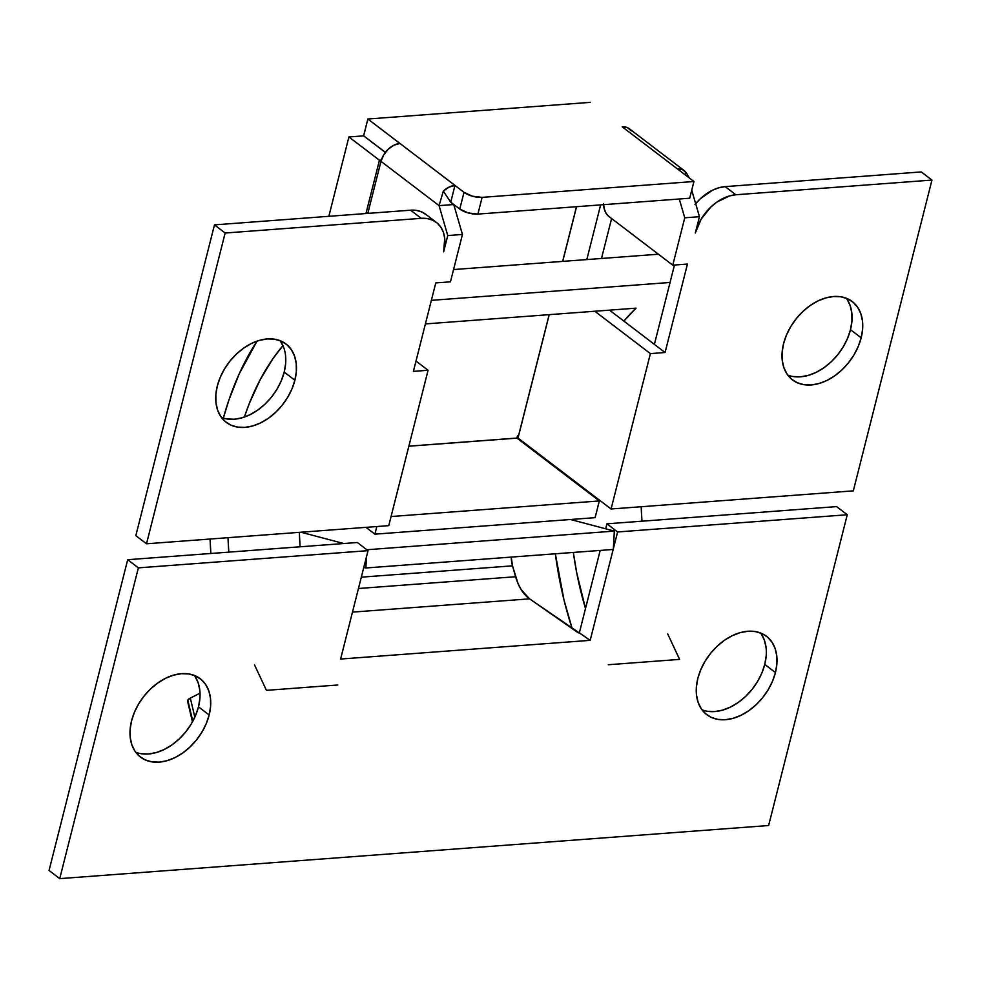 <?xml version="1.0" encoding="UTF-8"?>
<svg xmlns="http://www.w3.org/2000/svg" width="981" height="981" viewBox="0 0 981 981"><rect width="100%" height="100%" fill="white"/><g stroke="black" fill="none" stroke-linecap="round" stroke-linejoin="round"><path stroke-width="1.47" d="M847.044 299.254L850.171 305.594L851.815 312.976L851.925 321.106L850.49 329.677L861.171 337.82A49.271 34.163 -52.7 0 1 831.52 377.918A49.271 34.163 -52.7 0 1 792.501 379.905A49.271 34.163 -52.7 0 1 783.574 343.632L786.504 334.95L790.809 326.489L796.327 318.58L802.85 311.517L810.122 305.569L817.86 300.983L825.781 297.917L833.568 296.507L840.913 296.789L847.559 298.764L853.237 302.344L857.725 307.396L860.852 313.736L862.495 321.118L862.606 329.248L861.171 337.82L858.24 346.501L853.936 354.963L848.418 362.884L841.894 369.947L834.623 375.882L826.885 380.481L818.963 383.534L811.177 384.957L803.831 384.675L797.185 382.7L791.508 379.12L787.02 374.055L783.893 367.716L782.237 360.334L782.139 352.204L783.574 343.632A49.271 34.163 -52.7 0 1 813.224 303.534A49.271 34.163 -52.7 0 1 852.244 301.547A49.271 34.163 -52.7 0 1 861.171 337.82L850.49 329.677A49.271 34.163 127.3 0 0 846.321 298.236M285.545 355.392L285.655 363.522L284.208 372.093L294.889 380.248A49.271 34.163 -52.7 0 1 265.25 420.346A49.271 34.163 -52.7 0 1 226.219 422.333A49.271 34.163 -52.7 0 1 217.291 386.06L220.222 377.366L224.526 368.905L230.044 360.996L236.568 353.933L243.84 347.997L251.59 343.399L259.499 340.346L267.286 338.923L274.643 339.205L281.277 341.18L286.955 344.76L291.443 349.825L294.57 356.164L296.225 363.534L296.336 371.664L294.889 380.248L291.97 388.93L287.654 397.391L282.136 405.3L275.612 412.363L268.34 418.311L260.603 422.897L252.693 425.962L244.907 427.373L237.549 427.091L230.903 425.116L225.238 421.536L220.75 416.471L217.61 410.132L215.967 402.762L215.857 394.632L217.291 386.06A49.271 34.163 -52.7 0 1 246.942 345.962A49.271 34.163 -52.7 0 1 285.974 343.963A49.271 34.163 -52.7 0 1 294.889 380.248L284.208 372.093A49.271 34.163 127.3 0 0 280.051 340.665M603.499 203.533L604.173 208.683L605.988 213.159L608.686 216.298L672.77 265.164L687.448 264.061L665.069 352.51L650.391 353.614L611.077 508.992L518.017 438.041L549.237 314.656L517.943 438.029L611.077 508.992L853.311 490.856L931.95 180.075L735.848 194.765L729.533 195.918L716.841 202.123L710.943 206.942L701.182 219.082L695.321 232.988L699.441 216.703L684.75 217.807L672.77 265.164L687.448 264.061L665.069 352.51L650.391 353.614L611.077 508.992L853.311 490.856L931.95 180.075L921.269 171.933L725.167 186.623L718.852 187.776L712.439 190.253L700.262 198.8L694.977 204.526M674.462 265.029L654.388 344.368L674.462 265.029M787.743 375.073A49.271 34.163 127.3 0 0 850.49 329.677L847.559 338.359L843.255 346.82L837.737 354.742L831.214 361.805L823.942 367.74L816.204 372.326L808.283 375.392L800.496 376.814L793.139 376.52M413.393 371.37L435.772 282.92L450.451 281.817L462.443 234.459L447.753 235.563L443.633 251.835L444.712 238.297L443.375 232.313L440.837 227.175L437.195 223.067L432.596 220.161L427.213 218.567L421.254 218.334L225.152 233.024L146.512 543.793L388.758 525.644L428.072 370.266L413.393 371.37L435.772 282.92L450.451 281.817L462.443 234.459L447.753 235.563L439.071 205.63L380.984 161.338L367.801 213.392L380.984 161.338L439.071 205.63L453.749 204.539L462.443 234.459L453.749 204.539L439.071 205.63L443.326 191.111L450.708 202.172L453.749 204.539L450.708 202.172L443.326 191.111A18.7 12.961 -52.7 0 1 454.976 185.421L450.757 202.086L454.976 185.446L464.001 192.325L399.917 143.434L454.976 185.421L449.028 187.113L443.326 191.111L439.071 205.63L447.753 235.563L443.633 251.835A39.951 27.701 -52.7 0 0 436.398 222.429A39.951 27.701 -52.7 0 0 421.254 218.334L225.152 233.024L146.512 543.793L388.758 525.644L428.072 370.266L413.393 371.37M214.471 224.882L135.832 535.651L146.512 543.793L135.832 535.651L214.471 224.882L225.152 233.024L214.471 224.882L410.573 210.192L214.471 224.882M426.514 214.925L421.916 212.019L416.533 210.424L410.573 210.192L421.254 218.334L410.573 210.192A39.951 27.701 127.3 0 1 425.717 214.287L436.398 222.429M221.461 417.489A49.271 34.163 127.3 0 0 284.208 372.093L281.289 380.775L276.973 389.249L271.455 397.158L264.931 404.221L257.66 410.156L249.922 414.755L242 417.808L234.226 419.23L226.869 418.948M280.762 341.682L283.889 348.022M451.272 202.589L459.758 209.063L464.001 192.325L472.462 196.212L482.112 197.365L477.882 214.091L689.704 198.223L693.947 181.497L482.112 197.365L693.947 181.497L689.704 198.223L477.882 214.091L482.112 197.365A13.317 5.028 -165.8 0 1 464.001 192.325L459.758 209.063L468.231 212.951L477.882 214.091A13.317 5.028 14.2 0 1 459.758 209.063L451.272 202.589M665.069 352.51L654.388 344.368L665.069 352.51M684.309 170.682A18.7 12.961 -52.7 0 1 686.381 172.901L684.726 174.471L686.381 172.901L682.531 169.627L677.209 168.769L693.947 181.497L677.209 168.769A18.7 12.961 -52.7 0 1 684.309 170.682L629.275 128.719A18.7 12.961 127.3 0 0 622.187 126.807L677.209 168.769L622.187 126.807L627.497 127.665L631.347 130.939M416.005 361.057L428.072 370.266L416.005 361.057M517.318 436.631L518.14 437.256L517.318 436.631M385.349 152.435L363.644 135.856L385.398 152.362L363.62 135.807L367.863 119.02L363.644 135.856L385.349 152.435M650.391 353.614L594.817 311.235L650.391 353.614M609.508 310.143L654.388 344.356L609.508 310.143M586.81 259.573L600.642 204.894L586.81 259.573M576.558 206.709L562.726 261.387L576.558 206.709M399.868 143.459L367.863 119.02L399.954 143.459L393.994 145.151L388.292 149.149L383.73 154.839L380.984 161.338A18.7 12.961 127.3 0 1 399.954 143.459L399.868 143.459M590.182 102.367L367.863 119.02L590.182 102.367M328.843 216.311L348.917 136.96L363.644 135.856L348.917 136.96L328.843 216.311M576.472 206.709L562.64 261.387L576.472 206.709M549.164 314.656L518.569 435.589L517.551 435.662L516.95 438.053L408.869 446.147L516.95 438.053L517.551 435.662L518.569 435.589L549.164 314.656M601.488 258.481L611.604 218.518L601.488 258.481M517.943 438.029L518.569 435.589L517.943 438.029M921.269 171.933L931.95 180.075L735.848 194.765L725.167 186.623L921.269 171.933M381.339 160.087L379.439 160.222L348.917 136.96L379.439 160.222L381.339 160.087M365.95 213.539L379.439 160.222L365.95 213.539M603.536 204.686A13.317 8.167 85.7 0 0 608.686 216.298L672.77 265.164L684.75 217.807L699.441 216.703L691.74 190.204L699.441 216.703L695.321 232.988A39.951 27.701 -52.7 0 1 735.848 194.765L725.167 186.623A39.951 27.701 127.3 0 0 695.652 203.692M376.814 526.539L374.889 534.167L365.962 527.361L374.889 534.167L595.111 517.661L599.342 500.935L516.95 438.053L408.856 446.22L516.975 438.127L599.342 500.935L391.063 516.533L599.342 500.935L595.111 517.661L374.889 534.167L376.814 526.539M684.75 217.807L679.293 199.008L684.75 217.807M686.381 172.901L689.251 177.917L686.381 172.901M141.129 753.702L148.487 753.984L156.273 752.562L164.183 749.509L171.933 744.91L179.204 738.975L185.728 731.912L191.246 723.99L195.55 715.529L198.481 706.847L209.161 714.99A49.271 34.163 -52.7 0 1 179.511 755.1A49.271 34.163 -52.7 0 1 140.479 757.087A49.271 34.163 -52.7 0 1 131.564 720.814L130.117 729.386L130.228 737.516L131.883 744.886L135.01 751.225L139.498 756.29L145.176 759.87L151.81 761.845L159.167 762.127L166.954 760.716L174.863 757.651L182.613 753.065L189.885 747.117L196.408 740.054L201.927 732.145L206.231 723.684L209.161 714.99L210.596 706.418L210.486 698.288L208.843 690.918L205.703 684.579L201.215 679.514L195.55 675.934L188.904 673.959L181.546 673.677L173.76 675.1L165.85 678.153L158.113 682.751L150.841 688.687L144.317 695.75L138.799 703.659L134.483 712.12L131.564 720.814A49.271 34.163 -52.7 0 1 161.203 680.704A49.271 34.163 -52.7 0 1 200.234 678.717A49.271 34.163 -52.7 0 1 209.161 714.99L198.481 706.847A49.271 34.163 127.3 0 0 194.312 675.418M707.411 711.274L714.769 711.568L722.543 710.146L730.465 707.08L738.202 702.494L745.474 696.559L751.998 689.496L757.516 681.574L761.832 673.113L764.751 664.431L775.431 672.574A49.271 34.163 -52.7 0 1 745.793 712.672A49.271 34.163 -52.7 0 1 706.761 714.659A49.271 34.163 -52.7 0 1 697.834 678.386L696.4 686.958L696.51 695.088L698.153 702.47L701.292 708.809L705.78 713.874L711.446 717.454L718.092 719.429L725.45 719.711L733.236 718.288L741.145 715.223L748.883 710.636L756.155 704.701L762.678 697.638L768.197 689.717L772.513 681.255L775.431 672.574L776.878 664.002L776.768 655.872L775.113 648.49L771.986 642.15L767.498 637.098L761.82 633.518L755.186 631.543L747.829 631.261L740.042 632.671L732.133 635.737L724.383 640.323L717.111 646.271L710.587 653.334L705.069 661.243L700.765 669.704L697.834 678.386A49.271 34.163 -52.7 0 1 727.485 638.288A49.271 34.163 -52.7 0 1 766.517 636.301A49.271 34.163 -52.7 0 1 775.431 672.574L764.751 664.431A49.271 34.163 127.3 0 0 760.594 632.99M368.022 550.66L138.37 567.864L127.689 559.71L357.342 542.505L368.022 550.66L340.603 659.048L590.182 640.348L613.174 549.458L590.182 640.348L340.603 659.048L368.022 550.66L138.37 567.864L59.731 878.633L138.37 567.864L127.689 559.71L357.342 542.505L368.022 550.66M578.3 632.868L579.354 632.794L600.188 550.439L579.354 632.794L590.182 640.348L529.581 598.851L352.473 612.119L529.581 598.851L578.3 632.868M605.669 528.796L606.92 523.817L836.585 506.613L847.265 514.755L768.626 825.524L59.731 878.633L768.626 825.524L847.265 514.755L836.585 506.613L606.92 523.817L617.613 531.96L847.265 514.755L617.613 531.96L606.92 523.817L605.669 528.796M49.05 870.478L127.689 559.71L49.05 870.478L59.731 878.633L49.05 870.478M702.004 709.827A49.271 34.163 127.3 0 0 764.751 664.431L766.198 655.86M766.087 647.73L764.432 640.348L761.305 634.008M135.721 752.243A49.271 34.163 127.3 0 0 198.481 706.847L199.916 698.276M199.805 690.146L198.162 682.776L195.023 676.436M613.37 548.686L617.613 531.96L613.37 548.686M511.248 557.098L512.511 565.841L518.091 583.72L521.328 589.875L529.581 598.851A39.951 24.513 -94.3 0 1 515.601 576.73L358.445 588.502L515.601 576.73L512.511 565.841L361.315 577.171L512.511 565.841A21.312 13.072 -94.3 0 1 511.248 557.098M570.513 519.501L614.339 531.089L613.333 549.446L365.852 567.987L363.779 567.447L365.852 567.987L613.333 549.446L614.339 531.089L366.845 549.752L614.339 531.089L570.513 519.501M300.995 532.229L343.767 543.523L300.995 532.229M366.465 556.84L365.852 567.987L366.465 556.84M188.193 703.855L187.837 700.25A13.317 2.636 166.7 0 1 190.326 698.116L200.026 693.126L190.326 698.116L194.839 717.172L190.326 698.116L187.837 700.25L192.803 721.243L187.837 700.25A319.598 63.348 166.7 0 0 188.168 703.745L192.46 721.881M572.168 628.588L564.001 600.016L555.344 553.799A268.99 165.029 85.7 0 0 572.168 628.588M552.793 465.435L552.855 464.602A268.99 165.029 85.7 0 0 552.793 465.435M623.891 321.106A239.695 147.052 85.7 0 1 636.044 308.157L425.398 323.926L636.044 308.157L623.879 321.106M570.28 477.882L570.231 478.728A239.695 147.052 85.7 0 1 570.28 477.894M573.345 552.45L576.632 572.34L585.498 608.514A239.695 147.052 85.7 0 1 573.345 552.45M210.866 553.48L210.069 539.035A268.99 165.029 85.7 0 0 210.866 553.48M223.337 418.139L228.916 399.966L239.143 373.982L257.034 341.118A268.99 165.029 85.7 0 0 223.337 418.139M282.945 345.631L273.049 358.494L260.247 379.586L249.346 403.387L244.367 417.06A239.695 147.052 85.7 0 1 282.945 345.631M228.033 537.686L228.781 552.144A239.695 147.052 85.7 0 1 228.033 537.686M254.557 664.959L266.427 690.342L337.746 685.008L266.427 690.342M679.6 659.391L608.294 664.738L679.6 659.391L667.73 634.008M641.954 521.193L641.206 506.736A239.695 147.052 -94.3 0 0 641.954 521.193M300.088 546.797L299.34 532.352A239.695 147.052 -94.3 0 0 300.088 546.797M670.048 282.467L431.358 300.345L670.048 282.467M453.553 269.554L658.41 254.214L453.553 269.554"/></g></svg>

